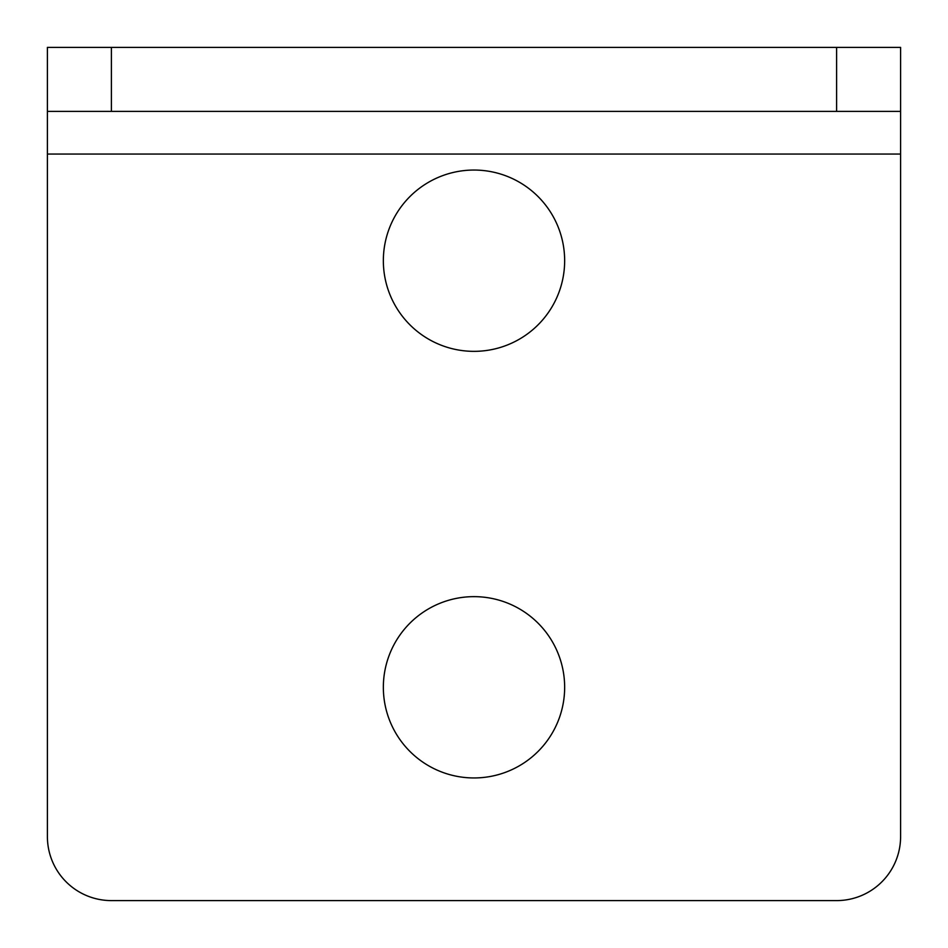 <?xml version="1.0" encoding="UTF-8"?>
<svg xmlns="http://www.w3.org/2000/svg" width="948" height="948" viewBox="0 0 948 948"><rect width="100%" height="100%" fill="white"/><g stroke="black" fill="none" stroke-linecap="round" stroke-linejoin="round"><path stroke-width="1.42" d="M111.39 111.39L111.39 47.4L47.4 47.4L47.4 111.39L900.6 111.39L900.6 47.4L836.61 47.4L836.61 111.39M111.39 47.4L836.61 47.4M900.6 111.39L900.6 836.61A63.99 63.99 0 0 1 836.61 900.6L111.39 900.6A63.99 63.99 0 0 1 47.4 836.61L47.4 111.39M564.653 687.3A90.653 90.653 0 0 1 428.674 765.806A90.653 90.653 0 0 1 428.674 608.794A90.653 90.653 0 0 1 564.653 687.3M564.653 260.7A90.653 90.653 0 0 1 428.674 339.206A90.653 90.653 0 0 1 428.674 182.194A90.653 90.653 0 0 1 564.653 260.7M900.6 154.05L47.4 154.05"/></g></svg>
